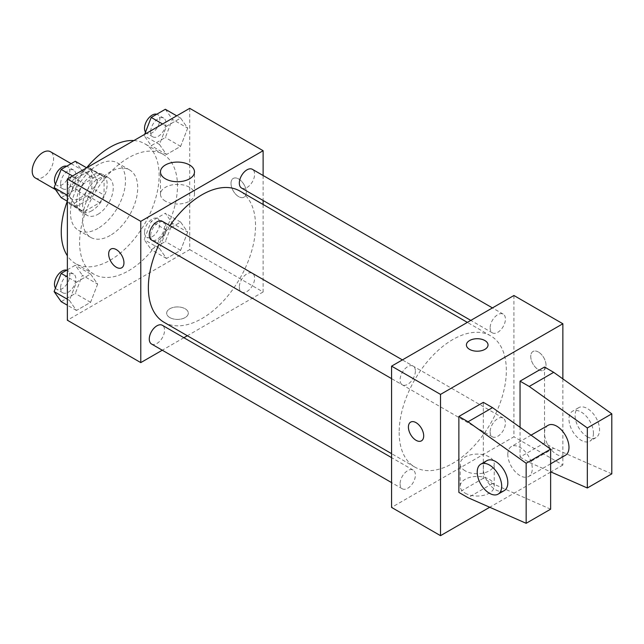 <?xml version="1.0" encoding="UTF-8"?>
<svg xmlns="http://www.w3.org/2000/svg" width="644" height="644" viewBox="0 0 644 644"><rect width="100%" height="100%" fill="white"/><g stroke="black" fill="none" stroke-linecap="round" stroke-linejoin="round"><path stroke-width="0.48" stroke-dasharray="3.22 2.42" d="M35.34 177.953A15.142 8.742 120 0 0 50.474 169.211A15.142 8.742 120 0 0 50.474 151.726M68.9 192.21A15.142 8.742 120 0 0 72.039 199.141A15.142 8.742 120 0 0 87.181 190.399A15.142 8.742 120 0 0 87.173 172.922A15.142 8.742 120 0 0 75.509 176.971A15.142 8.742 120 0 0 68.9 192.21M71.758 176.432L87.455 167.376A20.552 11.866 120 0 1 89.886 168.229A20.552 11.866 120 0 1 91.842 169.903L91.842 188.024A20.552 11.866 120 0 1 87.455 195.623L71.758 204.687A20.552 11.866 120 0 1 69.335 203.834A20.552 11.866 120 0 1 67.37 202.152L67.37 184.031A20.552 11.866 120 0 1 71.758 176.432L83.994 183.5L99.691 174.435L87.455 167.376M87.455 195.623L99.691 202.691L83.994 211.747L71.758 204.687M67.37 202.152L79.606 209.219L79.606 191.099L67.37 184.031M79.606 209.219A20.552 11.866 120 0 0 81.563 210.894A20.552 11.866 120 0 0 83.994 211.747M99.691 202.691A20.552 11.866 120 0 0 104.078 195.092L91.842 188.024M99.691 174.435A20.552 11.866 120 0 1 102.122 175.289A20.552 11.866 120 0 1 104.078 176.971L104.078 195.092M83.994 183.5A20.552 11.866 120 0 0 79.606 191.099M91.842 210.749A21.63 12.486 -60 0 1 81.031 211.82A21.63 12.486 -60 0 1 81.031 186.849A21.63 12.486 -60 0 1 102.654 174.363A21.63 12.486 -60 0 1 105.97 191.695A21.63 12.486 -60 0 1 91.842 210.749M97.96 214.283A21.63 12.486 120 0 0 112.088 195.229A21.63 12.486 120 0 0 108.772 177.897A21.63 12.486 120 0 0 92.108 183.685A21.63 12.486 120 0 0 82.665 205.452A21.63 12.486 120 0 0 87.149 215.354A21.63 12.486 120 0 0 97.96 214.283M104.078 176.971L91.842 169.903M97.96 228.411A38.93 22.476 -60 0 1 78.496 230.335A38.93 22.476 -60 0 1 78.496 185.383A38.93 22.476 -60 0 1 117.425 162.908A38.93 22.476 -60 0 1 123.39 194.102A38.93 22.476 -60 0 1 97.96 228.411M110.196 235.471A38.93 22.476 -60 0 1 90.732 237.403A38.93 22.476 -60 0 1 90.732 192.451A38.93 22.476 -60 0 1 129.661 169.976A38.93 22.476 -60 0 1 135.626 201.17A38.93 22.476 -60 0 1 110.196 235.471M133.888 140.561A69.206 39.96 -60 0 1 144.795 143.749A69.206 39.96 -60 0 1 155.405 199.213A69.206 39.96 -60 0 1 110.196 260.192A69.206 39.96 -60 0 1 75.59 263.621A69.206 39.96 -60 0 1 67.37 255.765M67.314 201.21A69.206 39.96 -60 0 1 86.61 167.786M128.542 270.794A69.206 39.96 120 0 0 173.759 209.807A69.206 39.96 120 0 0 163.149 154.351A69.206 39.96 120 0 0 109.818 172.89A69.206 39.96 120 0 0 79.606 242.538A69.206 39.96 120 0 0 93.944 274.215A69.206 39.96 120 0 0 128.542 270.794M187.694 232.122L180.634 250.323L166.506 258.486L159.438 248.431L166.506 230.23L180.634 222.075L187.694 232.122L180.634 250.323L166.506 258.486L159.438 248.431L166.506 230.23L180.634 222.075L187.694 232.122L172.399 223.291L165.339 241.5L151.211 249.655L144.151 239.6L151.211 221.399L165.339 213.244L172.399 223.291M187.694 128.148L180.634 146.349L166.506 154.504L159.438 144.457L166.506 126.256L180.634 118.093L187.694 128.148L180.634 146.349L166.506 154.504L159.438 144.457L166.506 126.256L180.634 118.093L187.694 128.148L172.399 119.317L165.339 137.518L151.211 145.681L144.151 135.626L144.642 134.355M189.714 108.329L189.714 249.598L67.37 320.237M97.647 284.109L90.587 302.31L76.459 310.472L69.399 300.418L76.459 282.217L90.587 274.062L97.647 284.109L90.587 302.31L76.459 310.472L69.399 300.418L76.459 282.217L90.587 274.062L97.647 284.109L82.36 275.278L75.292 293.487L61.164 301.642M97.647 180.135L90.587 198.336L76.459 206.491L69.399 196.444L76.459 178.243L90.587 170.08L97.647 180.135L90.587 198.336L76.459 206.491L69.399 196.444L76.459 178.243L90.587 170.08L97.647 180.135L82.36 171.304L75.292 189.505L61.164 197.668M263.122 204.478L263.122 291.982L189.714 249.598M263.122 291.982L187.34 335.733M183.894 337.722L162.264 350.215M169.839 317.589A10.811 6.247 0 0 0 181.624 318.941A10.811 6.247 0 0 0 188.298 313.169A10.811 6.247 0 0 0 177.478 306.93A10.811 6.247 0 0 0 166.667 313.169A10.811 6.247 0 0 0 169.839 317.589A10.811 6.247 0 0 0 181.624 318.933A10.811 6.247 0 0 0 188.298 313.169A10.811 6.247 0 0 0 177.478 306.922A10.811 6.247 0 0 0 166.667 313.169A10.811 6.247 0 0 0 169.839 317.581M164.059 322.29A75.783 43.752 120 0 0 239.842 278.538A75.783 43.752 120 0 0 239.842 191.035M169.855 225.642A75.783 43.752 120 0 0 159.044 244.374M263.122 175.522L263.122 200.493M241.564 188.048A10.811 6.247 120 0 0 252.384 181.801A10.811 6.247 120 0 0 252.384 169.316M239.327 287.071A10.811 6.247 120 0 0 241.564 292.022A10.811 6.247 120 0 0 252.384 285.783A10.811 6.247 120 0 0 252.384 273.289A10.811 6.247 120 0 0 244.044 276.187A10.811 6.247 120 0 0 239.327 287.071M151.525 344.009A10.811 6.247 120 0 0 162.336 337.762A10.811 6.247 120 0 0 162.336 325.276M162.336 221.303A10.811 6.247 -60 0 1 164.574 226.253A10.811 6.247 -60 0 1 159.857 237.137A10.811 6.247 -60 0 1 151.525 240.035M231.011 183.379A10.811 6.247 -120 0 0 235.728 194.263A10.811 6.247 -120 0 0 244.06 197.161A10.811 6.247 -120 0 0 244.06 184.667A10.811 6.247 -120 0 0 233.249 178.428A10.811 6.247 -120 0 0 231.011 183.379A10.811 6.247 -120 0 0 235.72 194.263A10.811 6.247 -120 0 0 244.052 197.161A10.811 6.247 -120 0 0 244.052 184.675A10.811 6.247 -120 0 0 233.241 178.428A10.811 6.247 -120 0 0 231.003 183.379M110.913 249.059L110.905 249.059A10.811 6.247 60 0 1 110.913 249.059A10.811 6.247 60 0 1 119.245 251.957A10.811 6.247 60 0 1 123.962 262.841A10.811 6.247 60 0 1 121.724 267.791L121.716 267.791M165.452 201.17A17.01 9.821 180 0 1 160.469 194.222A17.01 9.821 180 0 1 177.478 184.401A17.01 9.821 180 0 1 194.496 194.222A17.01 9.821 180 0 1 183.991 203.295A17.01 9.821 180 0 1 165.452 201.17M399.167 432.398A75.783 43.752 120 0 0 414.865 467.093A75.783 43.752 120 0 0 490.648 423.341A75.783 43.752 120 0 0 490.648 335.83A75.783 43.752 120 0 0 432.245 356.14A75.783 43.752 120 0 0 399.167 432.398M415.38 371.057A10.811 6.247 -60 0 1 410.655 381.94A10.811 6.247 -60 0 1 402.323 384.83A10.811 6.247 -60 0 1 402.323 372.345A10.811 6.247 -60 0 1 413.142 366.106A10.811 6.247 -60 0 1 415.38 371.057M490.132 431.874A10.811 6.247 120 0 0 492.37 436.825A10.811 6.247 120 0 0 503.181 430.578A10.811 6.247 120 0 0 503.181 418.093A10.811 6.247 120 0 0 494.85 420.991A10.811 6.247 120 0 0 490.132 431.874M400.085 483.861A10.811 6.247 120 0 0 402.323 488.812A10.811 6.247 120 0 0 413.142 482.565A10.811 6.247 120 0 0 413.142 470.08A10.811 6.247 120 0 0 404.802 472.978A10.811 6.247 120 0 0 400.085 483.861M490.132 327.901A10.811 6.247 120 0 0 492.37 332.851A10.811 6.247 120 0 0 503.181 326.605A10.811 6.247 120 0 0 503.181 314.119A10.811 6.247 120 0 0 494.85 317.017A10.811 6.247 120 0 0 490.132 327.901M513.928 295.507L513.928 436.785L391.584 507.416M465.193 493.167A17.01 9.821 0 0 0 483.733 495.3A17.01 9.821 0 0 0 494.238 486.228A17.01 9.821 0 0 0 477.22 476.407A17.01 9.821 0 0 0 460.21 486.228A17.01 9.821 0 0 0 465.193 493.167M562.864 378.881L562.864 465.032L513.928 436.785M562.864 465.032L550.902 471.939M550.628 472.1L489.73 507.255M465.193 470.853A17.01 9.821 180 0 1 460.21 463.905A17.01 9.821 180 0 1 477.22 454.084A17.01 9.821 180 0 1 494.238 463.905A17.01 9.821 180 0 1 483.733 472.978A17.01 9.821 180 0 1 465.193 470.853M538.392 352.018A10.811 6.247 -120 0 0 532.99 351.479A10.811 6.247 -120 0 0 532.99 363.965A10.811 6.247 -120 0 0 543.802 370.211A10.811 6.247 -120 0 0 545.46 361.542A10.811 6.247 -120 0 0 538.392 352.018A10.811 6.247 60 0 1 545.452 361.55A10.811 6.247 60 0 1 543.794 370.211A10.811 6.247 60 0 1 532.982 363.973A10.811 6.247 60 0 1 532.982 351.487A10.811 6.247 60 0 1 538.392 352.018M466.409 344.959L466.409 344.959A10.811 6.247 0 0 0 473.082 350.73A10.811 6.247 0 0 0 484.868 349.378A10.811 6.247 0 0 0 488.039 344.959L488.039 344.959M421.458 440.842L421.466 440.842A10.811 6.247 -120 0 0 421.466 440.842A10.811 6.247 -120 0 0 421.466 428.357A10.811 6.247 -120 0 0 410.647 422.11L410.647 422.11M550.628 509.179L492.515 483.58L483.338 478.275L483.338 402.347M483.338 478.275L458.874 492.402M611.8 473.863L553.687 448.256L544.51 442.959L520.046 457.087L520.046 427.302M544.51 442.959L544.51 367.032M548.092 425.33A17.299 9.99 -120 0 0 544.51 433.251A17.299 9.99 -120 0 0 552.061 450.663A17.299 9.99 -120 0 0 565.4 455.3M520.046 457.087L529.215 462.384L550.628 471.819M507.81 454.439A17.299 9.99 60 0 1 511.392 446.517A17.299 9.99 60 0 1 524.723 451.154A17.299 9.99 60 0 1 532.274 468.566A17.299 9.99 60 0 1 528.692 476.488A17.299 9.99 60 0 1 515.361 471.851A17.299 9.99 60 0 1 507.81 454.439M504.228 490.615A17.299 9.99 60 0 1 495.574 489.754A17.299 9.99 60 0 1 484.272 474.507A17.299 9.99 60 0 1 486.92 460.645M593.446 433.251A17.299 9.99 60 0 1 589.864 441.172A17.299 9.99 60 0 1 581.218 440.311A17.299 9.99 60 0 1 569.908 425.064A17.299 9.99 60 0 1 572.564 411.202A17.299 9.99 60 0 1 585.895 415.839A17.299 9.99 60 0 1 593.446 433.251M587.328 436.777A17.299 9.99 -120 0 0 595.982 437.638A17.299 9.99 -120 0 0 595.982 417.658A17.299 9.99 -120 0 0 578.682 407.668A17.299 9.99 -120 0 0 576.026 421.53A17.299 9.99 -120 0 0 587.328 436.777M553.687 448.256L529.215 462.384M492.515 483.58L468.043 497.699M75.292 161.258L82.36 171.304M60.584 183.878A10.811 6.247 120 0 0 62.822 188.821A10.811 6.247 120 0 0 73.633 182.582A10.811 6.247 120 0 0 73.633 170.097A10.811 6.247 120 0 0 65.302 172.995A10.811 6.247 120 0 0 60.584 183.878M90.587 198.336L75.292 189.505M76.459 206.491L67.37 201.25M69.399 196.444L67.37 195.277M76.459 178.243L72.547 175.981M90.587 170.08L86.674 167.826M55.456 184.12A10.811 6.247 120 0 0 56.704 185.295A10.811 6.247 120 0 0 67.523 179.048A10.811 6.247 120 0 0 67.523 166.563A10.811 6.247 120 0 0 66.702 166.216M165.339 109.271L172.399 119.317M150.632 131.891A10.811 6.247 120 0 0 152.87 136.842A10.811 6.247 120 0 0 163.681 130.595A10.811 6.247 120 0 0 163.681 118.11A10.811 6.247 120 0 0 155.349 121.008A10.811 6.247 120 0 0 150.632 131.891M180.634 146.349L165.339 137.518M166.506 154.504L151.211 145.681M159.438 144.457L144.151 135.626M166.506 126.256L162.586 123.994M180.634 118.093L176.714 115.84M145.504 132.133A10.811 6.247 120 0 0 146.752 133.308A10.811 6.247 120 0 0 157.563 127.061A10.811 6.247 120 0 0 157.563 114.576A10.811 6.247 120 0 0 156.742 114.23M67.37 269.804L75.292 265.231L82.36 275.278M60.584 287.852A10.811 6.247 120 0 0 62.822 292.803A10.811 6.247 120 0 0 73.633 286.556A10.811 6.247 120 0 0 73.633 274.07A10.811 6.247 120 0 0 65.302 276.968A10.811 6.247 120 0 0 60.584 287.852M90.587 302.31L75.292 293.487M76.459 310.472L67.37 305.224M69.399 300.418L67.37 299.251M76.459 282.217L67.37 276.968M90.587 274.062L75.292 265.231M55.456 288.093A10.811 6.247 120 0 0 56.704 289.269A10.811 6.247 120 0 0 67.523 283.022A10.811 6.247 120 0 0 67.523 270.536A10.811 6.247 120 0 0 66.702 270.19M150.632 235.865A10.811 6.247 120 0 0 152.87 240.816A10.811 6.247 120 0 0 163.681 234.569A10.811 6.247 120 0 0 163.681 222.083A10.811 6.247 120 0 0 155.349 224.981A10.811 6.247 120 0 0 150.632 235.865M180.634 250.323L165.339 241.5M166.506 258.486L151.211 249.655M159.438 248.431L144.151 239.6M166.506 230.23L151.211 221.399M180.634 222.075L165.339 213.244M144.514 232.331A10.811 6.247 120 0 0 146.752 237.282A10.811 6.247 120 0 0 157.563 231.035A10.811 6.247 120 0 0 157.563 218.549A10.811 6.247 120 0 0 149.231 221.447A10.811 6.247 120 0 0 144.514 232.331M55.489 189.586L72.039 199.141M71.138 163.657L87.173 172.922M108.772 177.897L102.654 174.363M87.149 215.354L81.031 211.82M102.122 175.289L89.886 168.229M81.563 210.894L69.335 203.834M129.661 169.976L117.425 162.908M90.732 237.403L78.496 230.335M163.149 154.351L144.795 143.749M93.944 274.215L75.59 263.621M194.496 194.222L194.496 171.9M160.469 194.222L160.469 171.9M490.648 335.83L467.367 322.394M414.865 467.093L391.584 453.65M391.584 378.632L402.323 384.83M402.395 359.899L413.142 366.106M503.181 418.093L252.384 273.289M492.37 436.825L241.564 292.022M413.142 470.08L391.584 457.634M402.323 488.812L391.584 482.606M503.181 314.119L492.443 307.913M492.37 332.851L470.812 320.398M494.238 486.228L494.238 463.905M460.21 486.228L460.21 463.905M531.059 435.167L511.392 446.517M550.628 463.825L528.692 476.488M578.682 407.668L572.564 411.202M595.982 437.638L589.864 441.172M73.633 170.097L67.523 166.563M62.822 188.821L56.704 185.295M163.681 118.11L157.563 114.576M152.87 136.842L146.752 133.308M73.633 274.07L67.523 270.536M62.822 292.803L56.704 289.269M163.681 222.083L157.563 218.549M152.87 240.816L146.752 237.282"/><path stroke-width="0.97" d="M71.138 163.657L50.474 151.726A15.142 8.742 120 0 0 38.809 155.784A15.142 8.742 120 0 0 32.2 171.022A15.142 8.742 120 0 0 35.34 177.953L55.489 189.586M67.37 255.765A69.206 39.96 -60 0 1 67.314 201.21M86.61 167.786A69.206 39.96 -60 0 1 133.888 140.561M162.264 350.215L140.778 362.612L67.37 320.237L67.37 178.968L189.714 108.329L263.122 150.712L263.122 175.522M187.34 335.733L183.894 337.722M159.044 244.374A75.783 43.752 120 0 0 148.362 287.602A75.783 43.752 120 0 0 164.059 322.29L391.584 453.65M467.367 322.394L239.842 191.035A75.783 43.752 120 0 0 169.855 225.642M263.122 200.493L263.122 204.478M140.778 362.612L140.778 221.343L263.122 150.712M492.443 307.913L252.384 169.316A10.811 6.247 120 0 0 244.044 172.214A10.811 6.247 120 0 0 239.327 183.097A10.811 6.247 120 0 0 241.564 188.048L470.812 320.398M391.584 457.634L162.336 325.276A10.811 6.247 120 0 0 154.005 328.174A10.811 6.247 120 0 0 149.279 339.058A10.811 6.247 120 0 0 151.525 344.009L391.584 482.606M391.584 378.632L151.525 240.035A10.811 6.247 -60 0 1 151.525 227.549A10.811 6.247 -60 0 1 162.336 221.303L402.395 359.899M140.778 221.343L67.37 178.968M165.452 178.847A17.01 9.821 180 0 1 160.469 171.9A17.01 9.821 180 0 1 177.478 162.079A17.01 9.821 180 0 1 194.496 171.9A17.01 9.821 180 0 1 183.991 180.972A17.01 9.821 180 0 1 165.452 178.847M123.954 262.841A10.811 6.247 60 0 1 121.716 267.791A10.811 6.247 60 0 1 110.905 261.544A10.811 6.247 60 0 1 110.905 249.059A10.811 6.247 60 0 1 119.237 251.957A10.811 6.247 60 0 1 123.954 262.841M121.724 267.791A10.811 6.247 60 0 1 110.905 261.544A10.811 6.247 60 0 1 110.905 249.059M489.73 507.255L440.52 535.671L391.584 507.416L391.584 366.146L513.928 295.507L562.864 323.763L562.864 378.881M484.868 349.37A10.811 6.247 180 0 1 473.082 350.722A10.811 6.247 180 0 1 466.409 344.959A10.811 6.247 180 0 1 477.22 338.712A10.811 6.247 180 0 1 488.039 344.959A10.811 6.247 180 0 1 484.868 349.37M440.52 535.671L440.52 394.402L391.584 366.146M440.52 394.402L562.864 323.763M488.039 344.959A10.811 6.247 0 0 0 477.22 338.72A10.811 6.247 0 0 0 466.409 344.959M410.647 422.11A10.811 6.247 -120 0 0 408.996 430.78A10.811 6.247 -120 0 0 416.056 440.303A10.811 6.247 60 0 1 408.988 430.78A10.811 6.247 60 0 1 410.647 422.118A10.811 6.247 60 0 1 421.458 428.357A10.811 6.247 60 0 1 421.458 440.842A10.811 6.247 60 0 1 416.048 440.311A10.811 6.247 -120 0 0 421.458 440.842M458.874 492.402L458.874 416.475L468.043 421.772L526.156 463.269L526.156 523.306L468.043 497.699L458.874 492.402M526.156 523.306L550.628 509.179L550.628 449.142L492.515 407.644L483.338 402.347L458.874 416.475M520.046 427.302L520.046 381.159L544.51 367.032L553.687 372.329L611.8 413.826L611.8 473.863L587.328 487.991L587.328 427.954L529.215 386.456L520.046 381.159M550.628 463.825L565.4 455.3A17.299 9.99 -120 0 0 565.4 435.32A17.299 9.99 -120 0 0 548.092 425.33L531.059 435.167M550.628 471.819L587.328 487.991M480.802 464.179L486.92 460.645A17.299 9.99 60 0 1 504.228 470.635A17.299 9.99 60 0 1 504.228 490.615L498.11 494.141A17.299 9.99 60 0 1 489.456 493.288A17.299 9.99 60 0 1 478.154 478.041A17.299 9.99 60 0 1 480.802 464.179A17.299 9.99 60 0 1 498.11 474.169A17.299 9.99 60 0 1 498.11 494.141M611.8 413.826L587.328 427.954M550.628 449.142L526.156 463.269M553.687 372.329L529.215 386.456M492.515 407.644L468.043 421.772M67.37 201.25L61.164 197.668L54.104 187.613L61.164 169.412L75.292 161.258L86.674 167.826M67.37 195.277L54.104 187.613M72.547 175.981L61.164 169.412M66.702 166.216A10.811 6.247 120 0 0 58.693 170.008A10.811 6.247 120 0 0 54.466 180.344A10.811 6.247 120 0 0 55.456 184.12M144.642 134.355L151.211 117.425L165.339 109.271L176.714 115.84M162.586 123.994L151.211 117.425M156.742 114.23A10.811 6.247 120 0 0 148.74 118.021A10.811 6.247 120 0 0 144.514 128.357A10.811 6.247 120 0 0 145.504 132.133M67.37 305.224L61.164 301.642L54.104 291.587L61.164 273.386L67.37 269.804M67.37 299.251L54.104 291.587M67.37 276.968L61.164 273.386M66.702 270.19A10.811 6.247 120 0 0 58.693 273.982A10.811 6.247 120 0 0 54.466 284.318A10.811 6.247 120 0 0 55.456 288.093"/></g></svg>

